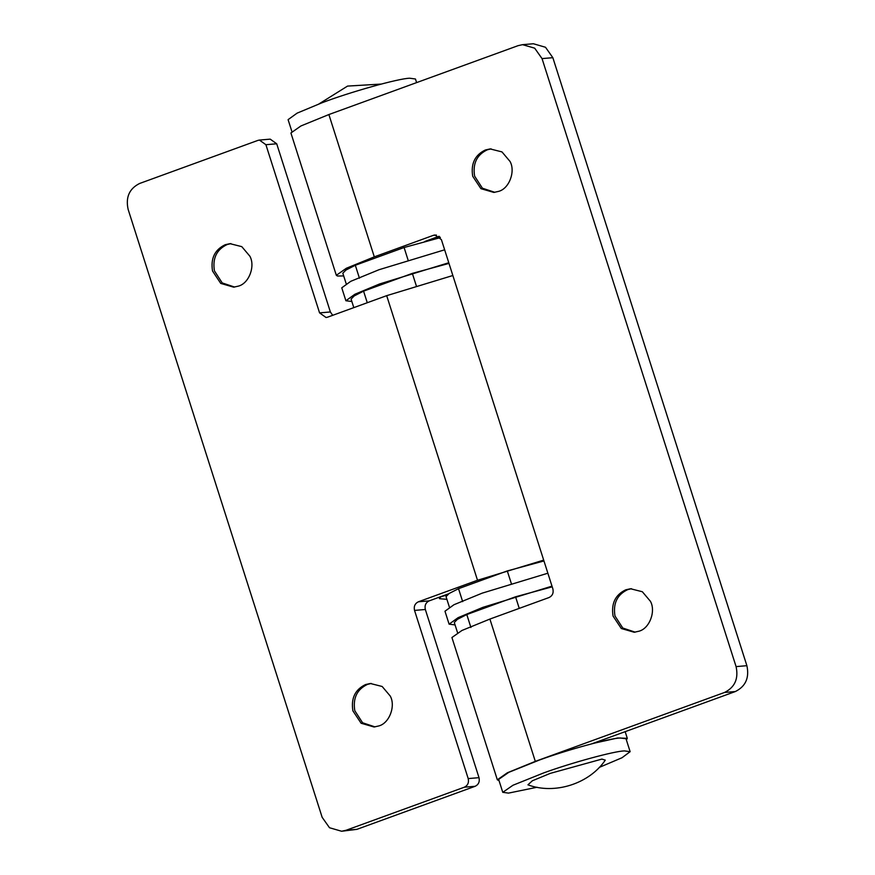 <?xml version="1.0" encoding="UTF-8"?>
<svg xmlns="http://www.w3.org/2000/svg" width="875" height="875" viewBox="0 0 875 875"><rect width="100%" height="100%" fill="white"/><g stroke="black" fill="none" stroke-linecap="round" stroke-linejoin="round"><path stroke-width="1.31" d="M455.066 624.914L449.105 624.159L458.106 617.663L482.825 607.37L551.994 586.152M449.105 624.159L444.97 611.22L453.972 604.723L482.18 593.152L547.87 573.213M511.427 583.855L507.292 570.927L458.533 588.678L462.656 601.617M507.292 570.927L543.955 560.952M449.4 607.152L446.042 596.63L449.127 593.48L458.533 588.678M552.212 586.819L515.55 596.794L466.791 614.545L470.914 627.484M515.55 596.794L519.247 608.377M466.791 614.545L457.384 619.347L454.3 622.497L457.559 632.723M448.995 263.408L412.344 273.383L363.573 291.145L367.27 302.728M412.344 273.383L416.467 286.322M363.573 291.145L354.178 295.936L351.083 299.097L353.806 307.628M599.222 767.419L622.038 757.728L630.131 751.68L624.4 750.903C614.283 751.133 571.452 762.748 543.561 772.964L512.958 785.258L502.775 792.334L508.506 793.111L537.086 787.248M630.131 751.68L626.008 738.752L620.277 737.975C610.159 738.194 567.328 749.809 539.438 760.025L508.823 772.319L498.641 779.395L502.775 792.334M408.209 260.455L404.086 247.516L355.316 265.267L359.45 278.206M404.086 247.516L440.387 237.617M346.183 283.741L342.825 273.219L345.92 270.069L355.316 265.267M291.823 131.338L288.094 119.645L297.095 113.148L321.803 102.856C348.83 92.411 398.738 78.367 409.719 78.225L415.45 79.002L416.609 82.611M351.859 301.503L345.887 300.748L354.889 294.252L379.608 283.959L448.787 262.741M345.887 300.748L341.764 287.82L350.766 281.312L378.963 269.741L444.653 249.802M601.934 759.084L605.27 760.145C589.367 783.781 554.586 794.883 527.942 784.831L532.35 780.784L550.244 773.38L601.934 759.084M371.284 683.441L367.478 684.381C357 689.369 352.778 698.141 354.791 710.697L362.578 722.772L374.981 726.884M365.586 684.545C355.108 689.533 350.886 698.305 352.898 710.861L361.113 723.242L374.041 726.994L378.798 725.944C389.462 723.242 395.817 705.873 390.239 696.041L382.156 686.481L370.344 683.495L365.586 684.545M230.923 243.611L227.106 244.552C216.628 249.539 212.406 258.311 214.419 270.867L222.217 282.931L234.609 287.055M225.214 244.716C214.747 249.703 210.514 258.464 212.527 271.02L220.741 283.413L233.669 287.164L238.427 286.114C249.091 283.402 255.445 266.033 249.867 256.2L241.784 246.641L229.972 243.666L225.214 244.716M464.352 787.205C467.786 785.498 469.066 782.622 468.202 778.586L479.008 777.667C479.872 781.703 478.592 784.58 475.158 786.286L356.891 829.347L341.622 831.25L346.084 830.266L464.352 787.205L475.158 786.286M429.188 600.873C425.753 602.58 424.462 605.456 425.337 609.492L414.531 610.411C413.656 606.375 414.947 603.498 418.381 601.792L429.188 600.873L448.645 593.786M259.416 140.066L270.222 139.147L276.708 143.784L265.902 144.703L259.416 140.066L257.928 140.394L139.661 183.455C129.358 188.584 125.508 197.203 128.111 209.311L322.153 817.316L329.503 827.739L341.622 831.25M543.692 560.12L477.509 580.256L386.684 295.662L327.556 317.188L326.069 317.516L319.572 312.878L330.378 311.959L332.686 315.317M447.07 594.945L440.683 596.837L439.545 598.697L446.906 599.342M477.509 580.256L418.381 601.792M414.531 610.411L468.202 778.586M479.008 777.667L425.337 609.492M330.378 311.959L276.708 143.784M265.902 144.703L319.572 312.878M386.684 295.662L452.856 275.516M631.477 588.7L627.659 589.652C617.181 594.639 612.959 603.4 614.972 615.956L622.77 628.031L635.163 632.155M625.767 589.805C615.3 594.792 611.067 603.564 613.08 616.12L621.294 628.512L634.222 632.253L638.98 631.203C649.644 628.502 655.998 611.133 650.42 601.3L642.337 591.741L630.525 588.755L625.767 589.805M491.105 148.87L487.287 149.811C476.82 154.798 472.587 163.57 474.611 176.127L482.398 188.202L494.802 192.314M485.395 149.975C474.928 154.963 470.695 163.734 472.719 176.291L480.922 188.672L493.85 192.423L498.608 191.373C509.272 188.672 515.627 171.303 510.048 161.47L501.977 151.911L490.153 148.925L485.395 149.975M436.439 235.069L433.431 235.32L434.919 234.992L441.405 239.641L552.88 588.919C553.744 592.955 552.464 595.831 549.03 597.538L489.902 619.062L461.945 630.47L451.927 637.514L497.339 779.811L507.358 772.778L535.314 761.37L724.533 692.464C734.836 687.334 738.686 678.716 736.083 666.608L542.041 58.603L534.691 48.18L522.572 44.669L518.109 45.653L328.88 114.548L300.934 125.956L290.916 132.989L336.328 275.297L337.477 276.019L343.7 275.931M439.775 236.873L430.566 239.969M433.431 235.32L374.303 256.856L346.347 268.264L336.328 275.297M424.769 241.489L439.097 236.272M736.083 666.608L746.889 665.689C749.492 677.797 745.642 686.416 735.339 691.545L591.938 743.761M522.572 44.669L533.378 43.75L545.497 47.261L552.847 57.684L542.041 58.603M594.18 743.181L617.761 737.975L627.298 738.336L626.402 739.987M499.034 780.631L497.339 779.811M746.889 665.689L552.847 57.684M346.084 830.266L356.891 829.347M735.339 691.545L724.533 692.464M374.303 256.856L328.88 114.548M535.314 761.37L489.902 619.062M319.003 103.906L347.55 86.089L381.139 84.077M439.545 598.697L439.086 597.264M625.177 731.664L627.298 738.336"/></g></svg>
